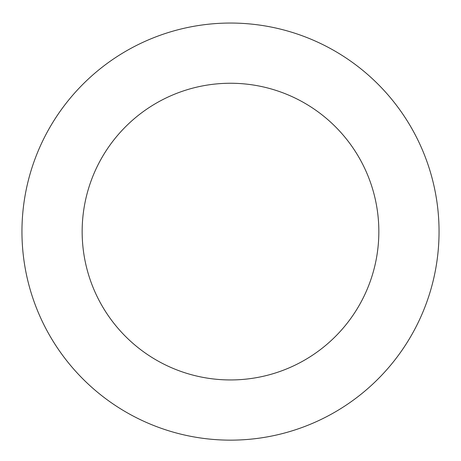 <?xml version="1.0" encoding="UTF-8"?>
<svg xmlns="http://www.w3.org/2000/svg" width="461" height="461" viewBox="0 0 461 461"><rect width="100%" height="100%" fill="white"/><g stroke="black" fill="none" stroke-linecap="round" stroke-linejoin="round"><path stroke-width="0.69" d="M355.062 64.333A208.551 208.551 0 0 0 23.367 207.358A208.551 208.551 0 0 0 313.077 423.106A208.551 208.551 0 0 0 355.062 64.333M319.104 112.622A148.344 148.344 0 0 0 83.159 214.353A148.344 148.344 0 0 0 289.237 367.82A148.344 148.344 0 0 0 319.104 112.622"/></g></svg>
